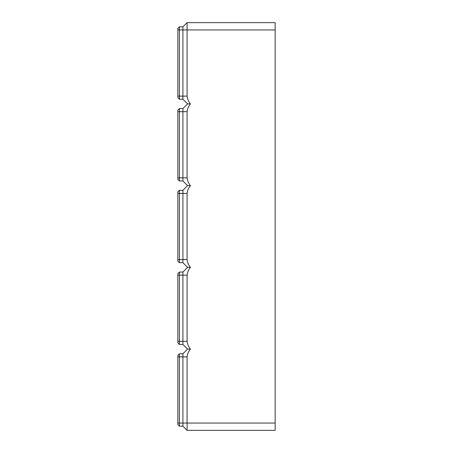 <?xml version="1.0" encoding="UTF-8"?>
<svg xmlns="http://www.w3.org/2000/svg" width="453" height="453" viewBox="0 0 453 453"><rect width="100%" height="100%" fill="white"/><g stroke="black" fill="none" stroke-linecap="round" stroke-linejoin="round"><path stroke-width="0.68" d="M275.152 29.949L187.095 29.949L187.095 22.65L275.152 22.65L275.152 430.35L187.095 430.35L187.095 356.885C187.412 353.974 188.533 351.381 190.464 349.104L187.576 349.104L182.91 353.77L179.405 353.77L177.848 355.328L177.848 424.608L179.405 426.165L179.405 353.77M187.095 430.35L182.91 426.165L182.91 353.77M182.91 426.165L179.405 426.165M187.576 349.104L182.91 344.433L182.91 272.038L187.576 267.366L190.464 267.366C188.533 265.09 187.412 262.491 187.095 259.58L187.095 193.42C187.412 190.509 188.533 187.91 190.464 185.634C188.533 183.352 187.412 180.758 187.095 177.848L187.095 111.681C187.412 108.771 188.533 106.178 190.464 103.896C188.533 101.619 187.412 99.026 187.095 96.115L182.91 96.115L182.91 26.835L179.405 26.835L177.848 28.392L177.848 97.672L179.405 99.23L179.405 26.835M190.464 267.366C188.533 269.648 187.412 272.242 187.095 275.152L187.095 341.319C187.412 344.229 188.533 346.822 190.464 349.104M177.848 29.949L187.095 29.949L187.095 96.115M182.91 344.433L179.405 344.433L179.405 272.038L177.848 273.595L177.848 342.876L179.405 344.433M182.91 272.038L179.405 272.038M187.576 267.366L182.91 262.695L179.405 262.695L179.405 190.305L177.848 191.862L177.848 261.138L179.405 262.695M182.91 262.695L182.91 190.305L179.405 190.305M182.91 190.305L187.576 185.634L190.464 185.634M187.576 185.634L182.91 180.962L179.405 180.962L179.405 108.567L177.848 110.124L177.848 179.405L179.405 180.962M182.91 180.962L182.91 108.567L179.405 108.567M182.91 108.567L187.576 103.896L190.464 103.896M187.576 103.896L182.91 99.23L179.405 99.23M182.91 99.23L182.91 96.115L177.848 96.115M187.095 22.65L182.91 26.835M187.095 356.885L177.848 356.885M275.152 423.051L177.848 423.051M187.095 341.319L177.848 341.319M187.095 275.152L177.848 275.152M187.095 259.58L177.848 259.58M187.095 193.42L177.848 193.42M187.095 177.848L177.848 177.848M187.095 111.681L177.848 111.681"/></g></svg>
